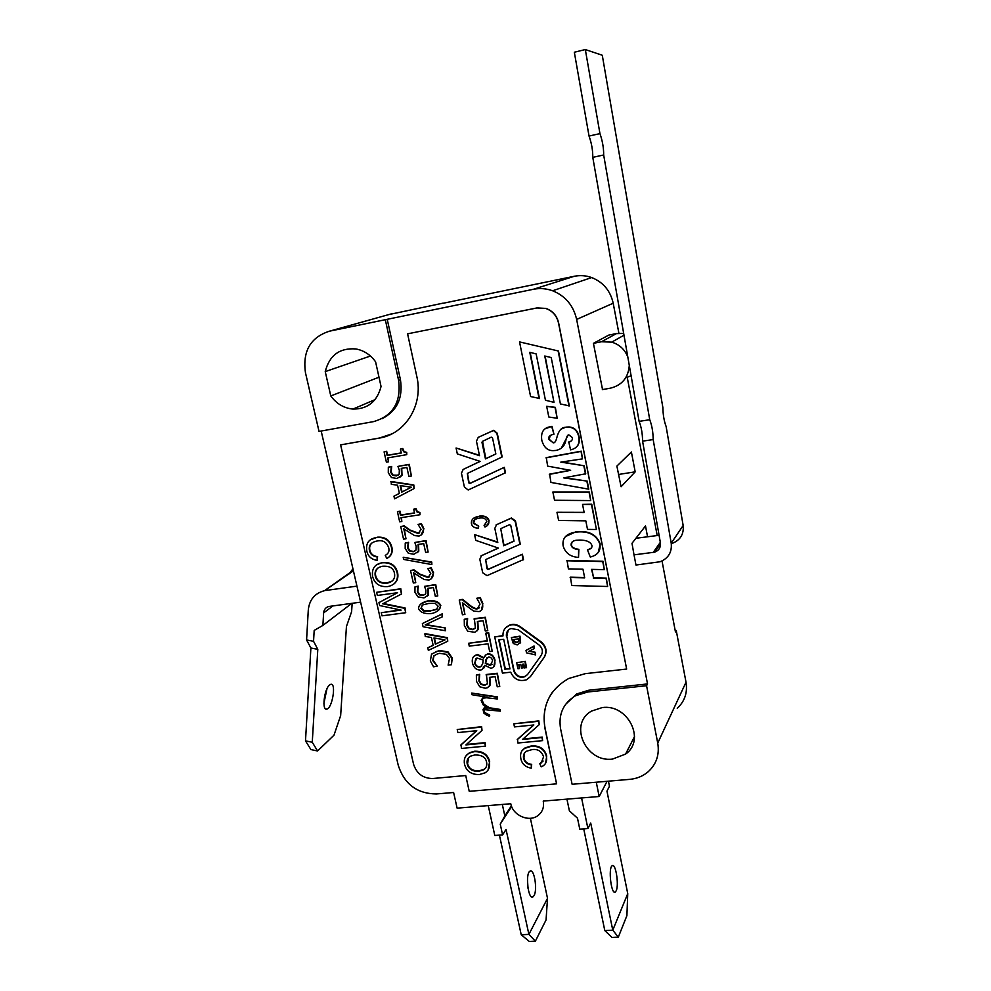 <?xml version="1.0" encoding="UTF-8"?>
<svg xmlns="http://www.w3.org/2000/svg" width="991" height="991" viewBox="0 0 991 991"><rect width="100%" height="100%" fill="white"/><g stroke="black" fill="none" stroke-linecap="round" stroke-linejoin="round"><path stroke-width="1.49" d="M635.925 538.274L659.089 535.301M599.951 133.612C602.478 140.833 603.717 147.956 603.668 154.98L592.779 157.358C592.853 150.347 591.615 143.249 589.038 136.052L599.951 133.612L585.322 49.55L602.28 55.248L662.88 407.598C663.016 414.845 664.094 421.15 666.125 426.526L683.158 525.503L671.217 543.204C672.109 552.185 668.392 558.379 660.056 561.761L635.974 565.031L634.017 554.861L654.593 552.185C658.916 550.55 660.848 547.416 660.402 542.808L642.577 441.156C642.502 433.562 641.35 426.972 639.108 421.373L649.737 419.726C651.929 425.35 653.081 431.952 653.18 439.558L642.577 441.156M672.443 543.291C680.421 540.021 683.988 534.087 683.158 525.503M659.449 545.236L660.502 545.112M671.217 543.204L653.18 439.558M585.322 49.55L574.334 52.238L589.038 136.052M639.108 421.373L592.779 157.358M649.737 419.726L603.668 154.98M629.285 365.406C628.331 377.645 622.038 385.239 610.406 388.175L602.342 389.599M625.742 377.757L631.106 375.8M634.017 554.861L631.998 543.316L645.5 525.948L647.557 536.775M621.084 486.73L616.885 466.104L631.391 451.983L635.181 471.84L621.084 486.73M602.54 389.562L593.423 343.344L601.5 341.746L611.695 342.143C619.412 344.459 624.776 349.402 627.811 356.995M385.326 319.746L398.63 380.445C401.256 402.272 392.907 415.997 373.57 421.609L319.028 431.419L305.463 372.703C302.453 351.198 310.468 337.349 329.507 331.167L533.393 289.285C539.897 287.997 546.301 288.492 552.619 290.772C565.452 295.999 573.455 305.55 576.638 319.424L647.532 683.926L646.566 685.722L657.739 743.089C659.622 754.634 656.426 764.197 648.139 771.778C642.948 776.176 636.779 778.715 629.644 779.372L572.104 784.277L560.572 728.719C558.28 714.276 563.235 703.288 575.437 695.769L576.626 693.973L588.778 690.232L647.532 683.926M588.381 549.683L587.452 549.856L590.277 557.029C597.623 555.22 600.856 550.971 599.951 544.282C596.322 534.632 588.159 530.594 575.486 532.167L574.817 532.278C565.96 533.876 562.058 538.423 563.136 545.905C565.266 553.028 570.395 556.868 578.533 557.413L578.595 549.646C574.074 549.064 571.584 547.577 571.126 545.186C570.866 542.585 572.439 540.962 575.87 540.306L576.403 540.219C585.124 539.562 590.302 541.309 591.937 545.446C592.345 547.379 591.156 548.803 588.381 549.695L587.452 549.856M593.609 343.245L608.895 335.032L616.439 333.595L601.5 341.746M623.673 333.434L616.439 333.595M502.326 804.444L504.84 815.965L511.381 805.869M499.414 835.128L521.229 934.773L529.305 941.45L535.375 941.153L528.897 934.389L547.515 898.342L546.066 919.933L535.375 941.153M530.383 818.293L547.515 898.342M521.229 934.773L528.897 934.389L506.042 829.442L502.598 834.893L500.244 824.153L511.629 806.538M534.05 895.629L532.947 896.892C528.141 900.224 525.094 873.182 530.036 871.139C534.161 868.166 537.679 889.683 534.05 895.629M488.241 805.596L494.794 835.475L502.598 834.893M527.46 879.76L528.067 888.667M500.244 824.153L504.84 815.965M627.749 893.634L626.907 915.61L618.322 937.127L612.772 930.177L627.749 893.634L606.963 791.152L609.465 786.235L608.437 781.181M583.724 828.848L604.795 930.574L612.004 937.436L618.322 937.127M566.939 799.155L569.391 810.861L577.493 818.194L579.772 829.145L587.898 828.538L581.581 797.953M587.898 828.538L590.698 823.025L612.772 930.177L604.795 930.574M616.216 890.748C619.152 884.715 615.634 862.777 612.19 865.762C608.028 867.782 611.286 895.356 615.312 892.011L616.216 890.748M607.062 781.304L599.183 796.504L543.229 801.087C544.282 807.021 542.61 811.79 538.212 815.382C529.405 822.654 512.855 815.581 510.774 803.751L457.111 808.148L453.605 792.49L436.399 793.964C417.174 793.717 404.464 784.228 398.295 765.498L321.183 431.035M360.637 602.156L328.876 606.48C325.742 607.359 323.995 609.49 323.636 612.872L333.013 605.897M352.945 568.784L349.117 573.9M306.578 639.975L313.552 641.301L317.801 649.328L312.264 742.271L317.591 750.98L310.901 749.568L305.501 740.859L310.889 648.003L306.578 639.975L308.288 610.035C309.39 599.679 314.791 593.237 324.478 590.698L353.415 570.853M356.933 586.127L325.742 590.475M313.552 641.301L314.184 630.412L322.88 625.432L323.636 612.872M322.88 625.432L351.793 603.346M329.52 685.004L330.783 684.31C336.544 682.65 332.27 708.627 326.696 709.122C321.691 710.72 324.206 689.03 329.52 685.004M323.908 703.3L326.956 688.782M310.889 648.003L317.801 649.328M305.501 740.859L312.264 742.271M317.591 750.98L333.992 735.173L340.656 715.564L346.441 626.498L351.607 611.695L352.164 603.296M379.119 438.133C405.183 434.231 423.553 405.071 416.852 376.642L407.586 333.831L536.973 307.953L545.843 308.486C552.594 310.963 556.818 315.795 558.515 322.992L626.646 669.061L585.272 673.657L568.71 678.488C549.373 689.612 541.47 706.335 545.013 728.67L556.583 783.844L469.239 791.338L465.733 775.544L432.695 778.517C423.046 778.418 416.666 773.661 413.569 764.247L340.619 444.885L379.119 438.133L391.829 433.909M478.727 526.171L473.314 523.322C472.843 520.647 474.838 518.9 479.297 518.12L479.83 518.045C483.484 517.5 485.825 518.627 486.841 521.415L484.079 525.403L484.958 527.001C487.956 525.763 489.22 523.818 488.761 521.155C487.845 517.587 484.797 515.952 479.644 516.261L478.913 516.361C473.475 517.178 470.985 519.643 471.443 523.756C472.088 526.494 474.33 527.992 478.17 528.24L478.727 526.171L473.673 523.037L474.838 519.656M487.275 525.626L489.108 520.87C488.191 517.302 485.156 515.667 480.003 515.977L473.45 518.417M485.949 524.289L484.488 525.218M519.953 544.393L515.134 521.229L511.121 518.256L496.602 524.648L494.819 528.352L497.804 542.511L474.553 534.607L475.791 540.368L498.436 548.097L481.576 555.592L479.817 559.234L482.704 572.761L487.015 575.647L523.483 559.568L522.381 554.229L488.551 569.094L487.337 568.425L485.664 559.568L520.275 544.084L515.469 520.944L511.455 517.971L496.057 524.957M498.238 548.035L480.982 555.939M497.705 542.065L474.553 534.607M557.177 418.264L555.356 407.338L546.66 406.31L548.816 417.013L557.177 418.264L555.047 407.549L546.66 406.31M539.104 398.642L529.776 352.288L536.156 353.923L545.446 400.228L554.006 402.346L544.765 356.004L551.207 357.553L560.423 403.944L569.317 405.876L558.478 351.025L519.532 341.907L530.594 396.536L539.426 398.456L530.148 352.387M554.006 402.346L545.124 356.091M479.433 455.29L456.071 447.994L457.322 453.89L480.164 461.397L463.206 469.412L461.447 473.178L464.395 487.015L468.161 489.988L505.46 472.781L504.332 467.318L469.994 483.298L469.065 482.555L467.455 473.376M480.078 461.372L463.008 469.511M504.332 467.318L469.932 483.484L468.693 482.815L467.343 473.425L502.177 456.95L497.259 433.265L493.852 430.267L478.158 437.39M554.886 442.11L552.854 442.655L549.138 439.199L550.327 435.458M575.982 447.375C578.979 445.058 579.97 441.354 578.979 436.288C577.617 430.503 574.309 427.394 569.057 426.96L565.972 427.121L561.364 429.004M571.287 440.958L568.822 442.122M561.24 448.304L568.041 435.222M568.772 441.974L570.568 449.889C577.406 448.279 580.119 443.819 578.694 436.511C577.319 430.726 574.012 427.616 568.76 427.183L565.675 427.332C561.513 427.121 558.503 430.751 556.657 438.245C555.79 441.515 554.675 443.039 553.312 442.841L548.828 439.422C548.097 436.758 549.807 435.024 553.957 434.231L551.987 426.316L545.446 428.707M563.929 477.835L585.743 473.785L584.17 465.77L561.401 461.917M570.296 470.217L549.621 474.132L550.934 482.431L588.778 489.182L587.192 481.106L564.536 477.736M584.17 465.77L560.807 462.116L582.473 458.883L581.283 451.178L546.289 457.631L547.639 466.117L570.643 470.341L549.311 474.392M590.698 500.566L589.335 491.994L552.867 491.994L554.539 500.269L590.698 500.566L589.063 492.254L552.867 491.994M596.409 529.491L591.751 504.221L582.547 504.407L584.182 512.632L556.967 512.285L558.614 520.448L585.817 520.845L587.502 529.38L596.409 529.491L591.478 504.493L582.547 504.407M584.12 512.347L556.967 512.285M598.23 552.495L600.212 543.972C596.582 534.322 588.443 530.296 575.771 531.87L565.588 536.503M591.206 548.147L588.654 549.386M578.533 557.413L578.88 549.336C574.359 548.754 571.869 547.267 571.411 544.877L572.055 542.052M584.628 577.53L570.432 577.196L571.757 585.532L607.644 586.499L606.319 578.112L593.572 577.716L591.912 569.379M593.572 577.716L591.577 569.367L604.324 569.664L602.999 561.253L567.05 560.472L568.4 568.884L582.956 569.206L584.69 577.864L570.147 577.53M481.428 610.196L482.852 603.507L480.201 597.536L476.832 598.279L480.003 604.126L477.377 608.833C475.432 609.329 472.534 608.028 468.681 604.944L462.264 599.654L459.254 600.05L462.45 614.754L464.915 614.445L462.376 602.751L473.611 611.1L479.149 611.583C482.159 610.592 483.274 608.016 482.506 603.853L479.855 597.87L476.832 598.279M464.915 614.445L462.908 603.209M479.446 607.805L477.724 608.486C475.779 608.982 472.893 607.681 469.04 604.609L462.624 599.32L459.254 600.05M487.795 630.685L485.342 617.269L474.33 618.669L475.407 627.848L472.645 629.681L468.892 628.827L466.798 625.271L467.257 618.917L464.259 619.301L464.358 625.631L467.678 631.205L474.838 632.295L477.873 629.558L477.389 621.468L483.075 620.75L485.28 630.994L487.795 630.685L484.995 617.616L473.983 619.028M477.092 630.846L478.232 629.198L477.835 621.407M475.011 628.517L472.992 629.322L469.251 628.467L467.157 624.912L467.616 618.57L464.259 619.301M492.205 651.248L488.613 632.555L485.739 633.237L487.399 640.966L468.644 643.258L469.263 646.12L488.018 643.84L489.678 651.558L492.205 651.248L488.278 632.927L485.739 633.237M487.337 640.644L468.644 643.258M483.596 668.454L485.132 665.457M483.744 657.628L477.513 654.444L473.946 656.277M493.815 666.609L495.042 660.204C493.828 655.831 491.449 653.701 487.906 653.8L485.144 655.224M499.761 686.515L497.346 673.248L486.383 674.499L487.448 683.592L484.686 685.351L480.957 684.471L478.888 680.941L479.359 674.71L476.374 675.044L476.448 681.275L479.755 686.788L485.305 688.25L487.498 687.704L489.901 685.289L489.43 677.336L495.091 676.692L497.259 686.788L499.761 686.515L497.011 673.645L486.048 674.896M489.356 686.243L490.235 684.88L489.876 677.287M487.188 684.038L485.033 684.954L481.304 684.063L479.235 680.544L479.706 674.314L476.374 675.044M481.973 700.067L483.286 698.135L486.569 697.775L497.296 698.965L497.073 697.305L471.716 693.043L471.939 694.703L487.733 697.354L482.976 697.652L481.056 700.364L483.274 705.047L487.671 707.97L484.054 708.02L483.038 709.457L483.819 713.062L486.717 715.217L489.269 716.121L489.752 715.205L484.649 712.393L483.856 710.758L484.611 709.667L500.331 711.129L500.108 709.432L489.43 707.76L484.004 704.254L481.973 700.067L483.335 698.135M484.203 710.336L484.673 709.667M486.581 707.363L484.054 708.02M485.553 696.995L482.976 697.652M497.296 698.965L497.408 696.896L471.716 693.043M533.641 724.978L517.525 739.274L517.909 743.015L542.597 740.636L541.953 737.539L522.542 739.422L539.24 724.644L538.547 721.312L513.809 723.814L514.478 726.911L533.852 724.966L517.203 739.72M539.24 724.644L538.844 720.878L513.809 723.814M542.597 740.636L542.25 737.093L523.062 738.964M531.684 764.408L531.374 764.879C527.014 764.234 524.425 762.067 523.62 758.363C522.975 755.377 523.892 753.011 526.37 751.265L532.08 749.592C537.816 748.824 541.643 751.215 543.576 756.79L541.222 762.983L539.773 763.751L541.21 766.848L543.08 765.882C546.091 763.85 547.193 760.754 546.4 756.604C544.616 749.456 539.6 746.025 531.362 746.285L524.784 748.341C521.179 750.373 519.879 753.891 520.894 758.895C522.071 764.061 525.515 767.145 531.238 768.161L531.684 764.408C527.323 763.776 524.735 761.608 523.929 757.904L524.648 752.776M545.595 763.268L546.698 756.133C544.901 749.01 539.897 745.566 531.659 745.827L525.094 747.883L522.096 750.72M543.13 761.051L539.773 763.751M476.609 730.701L461.05 744.761L461.422 748.453L485.441 746.136L484.772 743.089L465.894 744.922L482.01 730.392L481.292 727.109L457.235 729.537L457.904 732.584L476.758 730.689L460.704 745.207M482.01 730.392L481.626 726.676L457.235 729.537M485.441 746.136L485.119 742.643L466.402 744.464M488.043 770.094L489.665 761.534C487.807 754.362 482.716 750.943 474.392 751.252L469.523 752.714L466.327 755.439M406.756 454.658L406.731 452.441L404.068 451.524L402.792 448.514L400.426 449.072L401.305 453.036L387.122 455.464L386.242 451.512L384.087 451.871L386.379 462.14L388.522 461.781L387.667 457.904L406.756 454.658L406.322 452.676L403.647 451.76L402.371 448.737L400.426 449.072M388.522 461.781L388.125 457.83M401.268 452.887L387.543 455.228L386.663 451.277L384.087 451.871M411.389 476.002L409.283 464.333L397.936 466.402L399.336 470.254L399.175 474.144L396.4 475.915L392.709 475.358L390.714 472.311L391.296 466.662L388.323 467.17L388.286 472.781L391.47 477.551L396.957 478.504L401.59 475.531L401.268 468.384L406.905 467.442L408.887 476.411L411.389 476.002L408.862 464.568L397.936 466.402M399.646 477.414L402.012 475.284L401.739 468.309M398.06 475.222L393.13 475.11L391.135 472.075L391.718 466.427L388.323 467.17M414.151 488.551L413.817 484.958L391.172 481.515L391.321 484.302L397.577 485.206L399.398 493.394L393.96 496.169L394.554 498.82L414.151 488.551L413.408 485.206L390.751 481.762M399.385 493.357L393.96 496.169M419.986 514.75L419.949 512.52L417.298 511.591L416.034 508.606L413.705 509.188L414.56 513.09L400.438 515.283L399.571 511.393L397.441 511.728L399.683 521.836L401.826 521.501L400.983 517.698L419.986 514.75L419.552 512.793L416.901 511.864L415.638 508.879L413.705 509.188M401.826 521.501L401.442 517.624M414.511 512.88L400.86 515.01L399.992 511.121L397.441 511.728M421.088 535.09L423.913 528.748L421.448 523.669L418.053 524.412L421.051 529.33L418.289 533.517L409.902 530.458L403.709 526.122L400.748 526.568L403.548 539.166L405.976 538.807L403.758 528.798L414.61 535.611L419.057 536.032C422.191 534.929 423.677 532.601 423.516 529.033L421.051 523.954L418.053 524.412M405.976 538.807L404.316 529.206M419.689 532.861L418.685 533.232L410.311 530.173L404.117 525.837L400.748 526.568M428.124 552.061L426.056 540.566L414.795 542.473L416.17 546.252L415.997 550.042L413.272 551.739L409.568 551.132L407.598 548.122L408.193 542.622L405.232 543.056L405.183 548.531L408.329 553.251L413.854 554.266L418.4 551.442L418.091 544.455L423.702 543.625L425.647 552.421L428.124 552.061L425.659 540.863L414.795 542.473M417.384 552.594L418.797 551.145L418.574 544.381M415.464 550.674L413.668 551.43L409.977 550.835L408.007 547.825L408.602 542.325L405.232 543.056M431.853 564.573L431.766 562.07L403.188 557.276L403.671 559.432L431.853 564.573L431.37 562.38L403.188 557.276M431.135 578.868L433.624 572.872L431.172 567.843L427.802 568.586L430.775 573.467L428.087 577.567L419.664 574.47L413.507 570.135L410.547 570.543L413.321 583.005L415.749 582.671L413.544 572.773L424.346 579.599L429.004 580.02C432.002 578.855 433.414 576.576 433.24 573.194L430.788 568.165L427.802 568.586M415.749 582.671L414.102 573.182M429.611 576.762L428.471 577.233L420.06 574.161L413.904 569.813L410.547 570.543M437.787 595.95L435.73 584.554L424.52 586.362L425.882 590.116L425.709 593.844L422.959 595.492L419.304 594.86L417.335 591.875L417.942 586.449L414.994 586.845L414.932 592.259L418.066 596.929L424.024 597.895L428.1 595.257L427.802 588.357L433.401 587.589L435.309 596.285L437.787 595.95L435.346 584.876L424.52 586.362M427.455 596.062L428.484 594.922L428.285 588.295M425.399 594.266L423.343 595.157L419.701 594.526L417.731 591.54L418.338 586.115L414.994 586.845M438.666 610.109L440.809 605.513C439.112 601.884 434.999 600.249 428.459 600.62L420.94 603.928M445.281 627.922L425.201 624.9L442.37 616.798L442.184 613.863L422.364 623.55L423.083 626.77L445.442 630.759L445.281 627.922L425.857 624.59M447.759 641.239L447.424 637.659L425.089 633.645L425.238 636.445L431.419 637.51L433.166 645.376L427.79 647.841L428.347 650.381L447.759 641.239L447.052 638.018L424.705 634.005M433.129 645.203L427.79 647.841M437.142 665.89L432.683 660.539L433.736 655.943L437.526 653.849L439.657 653.342L446.433 654.345L449.505 658.532L448.13 665.122L451.425 664.738L451.921 658.408L447.697 652.313L439.112 650.839L436.573 651.446L431.531 654.283L430.329 660.947L433.562 666.832L437.18 666.063L433.067 660.167L434.046 655.633M451.425 664.738L452.28 658.024L448.068 651.942L439.484 650.455L431.965 653.837M377.583 556.608L377.15 556.905C372.901 556.447 370.337 554.303 369.445 550.488C368.404 545.31 371.055 542.139 377.398 540.95L377.682 540.913C383.096 539.959 386.787 542.288 388.745 547.912C389.562 551.231 388.398 553.709 385.264 555.344L386.75 558.503C390.925 556.372 392.498 552.743 391.482 547.577C389.612 540.405 384.805 537.023 377.075 537.469L376.605 537.531C368.85 538.708 365.592 543.254 366.819 551.169C368.107 556.496 371.538 559.543 377.113 560.336L377.583 556.608C373.334 556.149 370.77 554.006 369.878 550.191C369.185 547.156 369.965 544.666 372.244 542.721M388.546 557.4C391.705 555.158 392.82 551.776 391.903 547.28C390.02 540.107 385.226 536.738 377.497 537.172L370.696 539.711M386.688 554.44L385.71 555.096M394.009 583.897C397.354 581.209 398.555 577.468 397.602 572.649C395.632 565.204 390.516 561.835 382.253 562.529L376.506 564.907M400.265 609.911L381.262 612.711L381.981 615.832L405.703 612.723L404.712 608.338L382.737 603.804L401.491 594.005L400.376 589.063L376.617 592.321L377.336 595.467L397.54 592.717L378.958 602.602L379.627 605.538L401.107 610.097L381.262 612.711M397.255 592.754L378.958 602.602M401.491 594.005L400.785 588.741L376.617 592.321M405.703 612.723L405.108 607.991L383.344 603.494M530.346 676.704L544.294 657.219C547.441 651.595 546.375 646.454 541.086 641.809L520.325 626.708C517.017 624.441 513.573 623.847 509.981 624.925L505.633 627.811M502.945 635.603L494.707 636.94L502.437 673.124L510.687 672.183C514.044 679.38 519.334 681.895 526.593 679.752L530.408 676.618L543.985 657.603C547.143 651.979 546.078 646.838 540.789 642.193L520.002 627.08C516.695 624.813 513.239 624.206 509.647 625.296C504.939 627.192 502.722 630.734 502.982 635.925L494.707 636.94M514.007 541.024L504.023 545.459L500.74 528.649L509.498 524.71L510.749 525.391L514.032 541.16L503.688 545.768L500.74 528.649M495.847 453.915L485.801 458.66L482.555 441.317M481.812 666.014L479.954 666.732C477.352 666.881 475.692 665.506 474.962 662.595L475.705 658.742M492.106 664.354L490.495 665.048L485.652 663.029L487.015 657.69M485.714 767.839L483.868 769.412L479.012 770.837C472.645 771.048 468.83 768.62 467.566 763.553L468.594 757.731M411.277 487.213L402.061 491.97L400.661 485.64M437.167 609.031L430.726 610.766L424.185 610.865L421.311 608.078L422.277 605.129M444.686 639.827L435.767 643.964L434.454 638.018M392.201 581.011L387.184 582.869C380.866 583.377 377.026 580.986 375.688 575.734C374.994 572.488 375.824 569.85 378.19 567.806M527.534 674.561L525.18 676.333C519.779 677.782 516.051 675.775 514.019 670.312L506.81 636.272L508.222 630.226M519.532 668.541L518.714 664.664L520.77 664.428L521.526 668.021L523.137 667.847L522.381 664.243L523.805 664.081L524.623 667.959L526.555 667.377L525.292 661.369L516.658 662.719L517.934 668.727L519.532 668.541L519.111 664.614M523.137 667.847L522.765 664.193M535.363 652.301L528.76 651.36L534.211 648.634L534.05 645.996L526.01 650.418L526.518 652.834L535.524 654.89L535.363 652.301L529.392 651.037M519.841 643.469L520.609 642.279L519.99 636.148L511.331 637.535L513.264 643.469L517.153 644.93L520.287 642.651L519.668 636.519L511.331 637.535M518.504 641.747L517.029 642.329L514.502 641.462L513.747 639.455M509.907 668.529L505.36 669.049L499.13 639.814M626.646 669.061L558.639 322.942C556.954 315.745 552.73 310.901 545.979 308.424L537.11 307.904L407.586 333.831M552.185 692.536C544.914 703.263 542.56 715.242 545.149 728.484L556.583 783.844M379.305 438.047L340.619 444.885M525.292 661.369L516.658 662.719M526.233 667.773L524.97 661.765M506.475 636.643C505.918 632.729 507.404 630.028 510.922 628.517L518.144 629.743L538.893 644.844C542.56 648.064 543.303 651.62 541.123 655.509L527.559 674.537L524.871 676.729C519.457 678.191 515.729 676.172 513.697 670.709L506.81 636.272M505.026 669.445L498.721 639.864L503.688 639.269L509.981 668.875L505.36 669.049M535.524 654.89L535.053 652.685M516.707 642.701L514.18 641.834L513.35 639.505L518.566 638.873L518.764 641.177L517.029 642.329M375.267 576.044C374.313 570.915 376.617 567.657 382.167 566.307L382.563 566.245C389.587 565.787 393.551 568.153 394.48 573.368C395.359 578.484 393.08 581.717 387.654 583.042L386.763 583.204C380.445 583.699 376.605 581.308 375.267 576.044L375.688 575.734M372.591 576.44C374.598 583.687 379.565 587.068 387.493 586.585L388.559 586.399C395.459 584.628 398.332 580.144 397.193 572.971C395.223 565.514 390.107 562.145 381.832 562.826L381.547 562.876C374.598 564.362 371.6 568.884 372.591 576.44M377.113 560.336L377.15 556.905M435.396 644.336L433.971 637.944L444.996 639.876L435.767 643.964M445.442 630.759L444.909 628.282M430.342 611.113L423.801 611.212L420.927 608.424L422.476 605.005L428.632 603.457L435.185 603.333L438.096 606.158L436.573 609.515L430.726 610.766M440.425 605.86C438.728 602.231 434.615 600.596 428.075 600.955L426.452 601.264C421.113 602.862 418.499 605.352 418.611 608.734C420.258 612.327 424.359 613.949 430.899 613.602L432.869 613.218C437.997 611.596 440.512 609.143 440.425 605.86L440.809 605.513M401.652 492.23L400.166 485.565L411.339 487.225L402.061 491.97M467.219 764.011C466.526 760.592 467.628 757.966 470.527 756.158L474.726 754.981C481.799 754.832 485.751 757.26 486.593 762.265C487.238 765.597 486.222 768.136 483.534 769.871L478.665 771.295C472.298 771.506 468.483 769.078 467.219 764.011L467.566 763.553M464.519 764.284C466.414 771.258 471.357 774.677 479.347 774.553L485.144 772.794C488.836 770.403 490.235 766.799 489.331 761.992C487.473 754.82 482.382 751.389 474.045 751.698L469.177 753.16C465.138 755.464 463.59 759.168 464.519 764.284M531.238 768.161L531.374 764.879M489.752 715.205L486.94 714.722L484.302 712.814L483.856 710.758M500.344 710.584L489.083 708.181L483.658 704.675L481.626 700.488M490.161 665.432L485.305 663.413L485.912 659.758L488.513 657.045C490.582 656.971 491.945 658.235 492.589 660.824L490.495 665.048M479.607 667.116C477.005 667.277 475.346 665.89 474.615 662.979L476.931 657.974L483.224 660.031L482.679 663.834L480.697 666.869L479.954 666.732M483.497 658.148L477.154 654.828L475.73 655.162C472.831 656.376 471.753 659.052 472.484 663.19C473.822 667.847 476.485 670.127 480.511 670.04L481.936 669.693L484.909 665.295L490.78 668.268L492.069 667.946C494.497 666.832 495.376 664.379 494.707 660.601C493.493 656.215 491.102 654.072 487.56 654.184L486.383 654.456L483.62 658.012M606.319 578.112L593.299 578.05M607.644 586.499L606.058 578.447M587.192 481.106L563.829 477.935M588.505 489.455L586.907 481.366M585.47 474.045L583.885 466.018M553.957 434.231L551.69 426.526L550.872 426.675C543.65 427.579 540.628 432.138 541.804 440.351C543.886 447.461 547.788 450.893 553.523 450.62L555.988 450.434C561.798 449.183 565.155 445.43 566.059 439.211C566.902 436.127 567.831 434.69 568.859 434.9L572.303 437.514C572.773 439.967 571.51 441.528 568.487 442.197M491.239 437.167L492.502 437.836L495.859 453.977L485.454 458.895L481.973 442.345L482.419 441.379L491.239 437.167M501.83 457.185L496.9 433.488L493.506 430.478L478.244 437.341L476.46 441.181L479.508 455.674L456.071 447.994M505.125 473.029L503.985 467.566M558.478 351.025L519.532 341.907M569.02 406.087L558.168 351.173M522.381 554.229L488.055 569.466L486.977 568.747L485.664 559.568M523.161 559.878L522.059 554.539M478.17 528.24L478.368 526.456M675.205 630.623L676.234 630.499L686.02 682.204C687.667 692.622 684.744 701.318 677.249 708.292M618.892 333.261L613.194 303.209C610.406 290.772 603.234 282.212 591.689 277.554C585.991 275.523 580.206 275.102 574.334 276.266L443.126 303.271M388.732 314.605L443.101 303.147M325.234 371.613C329.421 355.298 339.628 347.742 355.88 348.943C363.92 350.455 370.498 354.741 375.589 361.814L381.052 386.49C377.125 401.578 367.748 409.11 352.932 409.085C343.889 408.156 336.506 403.783 330.796 395.954L325.234 371.613L370.448 356.017M330.796 395.954L378.996 377.199M612.512 759.081C585.508 762.81 568.314 723.591 591.627 711.055L602.144 707.599C627.86 703.672 646.107 740.104 625.569 754.101L612.512 759.081M635.181 471.84L618.508 474.466M534.211 648.634L533.74 646.38L526.01 650.418M442.37 616.798L441.8 614.209L422.364 623.55M604.324 569.664L602.739 561.575L566.765 560.795M582.473 458.883L580.999 451.413L545.967 457.867M387.208 319.201L400.438 379.702C403.176 397.998 397.019 411.017 381.981 418.784M596.272 782.221L599.183 796.504M565.502 704.465L576.626 693.973M676.234 630.499L675.453 631.936L662.025 560.98M657.206 535.536L627.241 377.36M646.566 685.722L587.638 692.015L575.437 695.769M660.328 542.35L653.193 552.47M613.194 303.209L576.638 319.424M686.02 682.204L657.739 743.089M574.334 276.266L533.393 289.285M392.448 313.565L329.507 331.167M398.63 380.445L400.438 379.702M587.638 692.015L588.778 690.232M654.593 552.185L660.514 543.725M611.695 342.143L623.983 335.206M532.947 896.892L531.82 896.954M614.346 892.073L615.312 892.011M324.478 590.698L353.291 570.296M325.618 708.899L326.696 709.122M591.689 277.554L552.619 290.772M352.932 409.085L375.032 399.646M634.525 736.561L625.569 754.101"/></g></svg>
